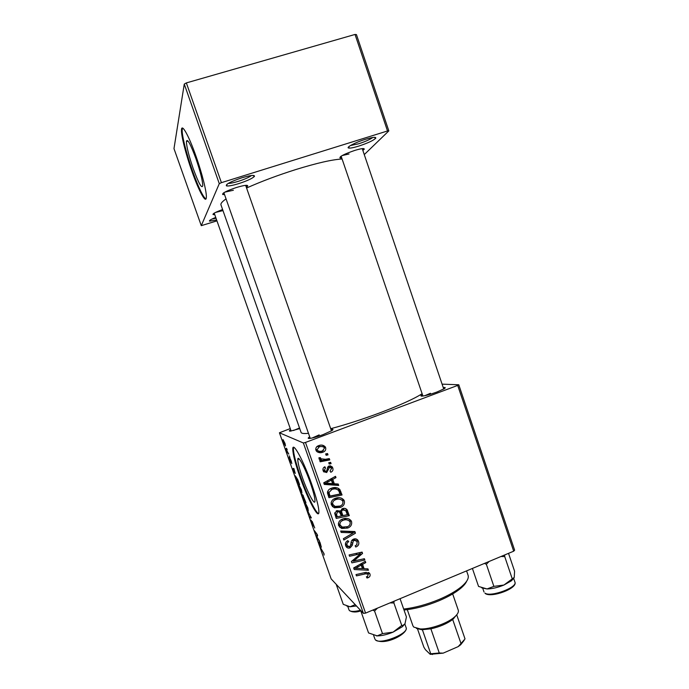 <?xml version="1.0" encoding="UTF-8"?>
<svg xmlns="http://www.w3.org/2000/svg" width="689" height="689" viewBox="0 0 689 689"><rect width="100%" height="100%" fill="white"/><g stroke="black" fill="none" stroke-linecap="round" stroke-linejoin="round"><path stroke-width="1.03" d="M241.882 177.796C250.598 175.247 254.792 174.765 254.465 176.358C252.484 178.408 247.265 180.819 238.807 183.593C232.451 185.53 228.326 186.288 226.423 185.866C225.492 184.308 230.651 181.612 241.882 177.796M228.266 183.386C230.315 183.438 233.674 182.749 238.342 181.328C244.733 179.252 249.108 177.323 251.459 175.523M365.359 139.333C372.715 137.154 376.185 136.775 375.763 138.188C373.464 140.47 367.805 143.105 358.78 146.094C353.466 147.722 350.055 148.359 348.539 148.006C345.861 147.386 355.67 142.287 365.359 139.333M350.46 145.543L358.573 143.803C365.282 141.615 370.01 139.514 372.766 137.499M310.317 482.817C304.926 467.314 297.734 454.154 297.786 459.546C297.829 462.827 299.396 468.916 302.48 477.804C307.673 492.713 314.942 506.381 314.985 500.989C314.968 497.811 313.417 491.757 310.317 482.817M311.798 484.462C303.513 460.665 292.627 440.831 292.765 449.039C292.842 454.068 295.228 463.327 299.93 476.814C307.733 499.249 318.809 520.247 318.904 512.048C318.878 507.268 316.509 498.069 311.798 484.462M293.747 447.35L293.411 448.797C293.488 453.827 295.865 463.086 300.559 476.573C306.932 494.754 315.795 513.124 318.576 513.486M224.536 194.582L222.711 194.513C221.979 193.187 226.552 190.853 236.422 187.503C244.173 185.203 247.937 184.73 247.696 186.064L246.3 187.219M341.735 157.962L339.97 157.936C339.522 156.472 344.474 153.966 354.826 150.409C361.415 148.445 364.55 148.057 364.223 149.255L362.853 150.409M443.251 387.562C445.499 387.287 445.835 387.674 444.241 388.725L436.895 392.032C430.599 394.323 425.75 395.675 422.331 396.106C420.428 396.227 420.462 395.719 422.409 394.582M330.944 429.35C333.269 429.049 333.597 429.462 331.917 430.608L323.02 434.656C317.241 436.774 312.815 438.032 309.731 438.437C307.707 438.609 307.699 438.075 309.706 436.843M422.116 393.72C414.149 398.819 400.008 405.21 379.691 412.9C362.276 419.377 345.956 424.639 330.711 428.696M308.465 433.321C303.935 433.786 301.472 433.493 301.093 432.434L220.962 204.866C220.506 203.565 222.211 201.576 226.052 198.897M342.097 159.013C332.374 159.521 316.923 163.035 295.736 169.572C277.658 175.29 261.277 181.44 246.584 188.019M195.943 158.677C190.422 143.794 187.244 138.084 186.4 141.555C186.607 146.938 188.889 155.981 193.247 168.676C198.665 183.352 201.834 189.036 202.755 185.711C202.609 180.57 200.335 171.561 195.943 158.677M195.969 156.136C188.726 135.397 181.526 122.745 181.474 130.057C181.147 135.802 185.978 154.637 191.921 171.328C198.863 191.163 206.183 204.59 206.347 197.2C206.709 191.904 202.092 173.378 195.969 156.136M182.585 128.085L182.163 129.851C181.827 135.595 186.65 154.439 192.593 171.122C198.578 187.709 203.031 196.994 205.942 198.975M442.088 384.143L458.779 384.772L514.631 550.184L513.693 551.191L457.703 385.418L458.779 384.772M342.476 508.611C344.319 507.974 345.861 508.37 347.11 509.791L349.306 515.665L336.249 518.421L334.725 513.426L336.921 510.609L340.538 511.143L342.476 508.611M339.763 489.405L342.054 494.978L328.954 497.682L327.456 492.911C327.731 490.542 329.041 488.992 331.4 488.251C334.535 486.959 337.326 487.347 339.763 489.405L338.239 488.518L339.229 490.387L340.762 491.291M332.77 467.969C333.39 469.984 332.735 471.405 330.815 472.249L330.031 471.069L331.624 468.339L329.643 467.159L326.689 472.533L323.606 471.664L323.158 470.785C322.573 468.942 323.141 467.607 324.863 466.772L325.484 468.012L324.312 470.415L326.035 471.31L326.724 470.897L327.68 467.176L329.084 465.893L332.176 466.823L332.77 467.969L331.288 467.245L331.495 468.029M328.748 462.732L330.625 462.353L331.082 463.663L329.213 464.059L328.748 462.732M325.458 459.296L329.299 458.59L329.764 459.907L320.187 461.802L319.722 460.485L321.711 460.097L319.102 459.072L318.947 457.746L320.549 457.729L320.635 458.753L325.458 459.296M369.959 574.066C370.432 575.771 369.838 576.977 368.159 577.675L367.013 578.019L366.402 576.805L367.504 576.486L368.339 574.221L365.626 573.816L356.463 575.883L356.006 574.583L365.497 572.447L369.614 573.351L369.959 574.066L368.21 572.542L368.339 574.213M364.111 568.718L367.96 568.873L368.451 570.259L354.224 569.519L353.672 567.951L365.299 561.285L365.756 562.577L362.569 564.343L364.111 568.718L362.397 567.236L361.148 563.671M290.267 428.584L279.424 432.778L303.367 442.975L305.477 442.441L365.566 613.107L513.693 551.191M305.477 442.441L457.703 385.418M318.619 445.654C321.108 444.629 323.279 444.982 325.156 446.722L325.639 447.626C326.086 449.788 325.251 451.278 323.132 452.096C320.609 453.173 318.378 452.862 316.432 451.14L315.906 450.132C315.502 447.919 316.415 446.429 318.619 445.654M325.656 453.93L327.542 453.56L327.998 454.869L326.13 455.265L325.656 453.93M340.685 531.03L354.878 531.555L355.455 533.2L343.845 540.004L343.38 538.703L353.345 532.873L341.176 532.425L340.685 531.03M353.603 539.099C355.369 538.479 356.824 538.901 357.97 540.348L358.564 541.537C359.322 544.181 358.392 546.015 355.757 547.032L355.162 545.809L356.85 544.749L357.1 542.028L356.678 541.175L354.172 540.34L353.216 541.098L352.303 545.292L350.133 547.824C348.505 548.435 347.187 548.074 346.162 546.721L345.654 545.671C345.008 543.371 345.766 541.692 347.945 540.615L348.505 541.864C347.135 542.562 346.662 543.655 347.101 545.137L347.463 545.877L349.607 546.566L350.529 545.645L351.028 542.915C351.097 541.08 351.958 539.806 353.603 539.099M356.48 560.424L364.403 558.719L364.86 560.019L351.881 562.87L351.407 561.518L360.554 553.775L349.556 556.256L349.099 554.946L362.078 552.096L362.552 553.448L353.44 561.199L356.48 560.424M334.311 483.79L338.221 484.022L338.712 485.435L324.286 484.41L323.727 482.817L335.517 476.332L335.982 477.641L332.753 479.355L334.311 483.79L332.813 482.946L331.306 478.648M335.276 498.362C338.549 497.027 341.382 497.544 343.777 499.887L344.345 500.998C344.827 504.055 343.553 506.182 340.521 507.354L334.458 507.793L331.28 504.822C330.789 501.652 332.115 499.499 335.276 498.362M342.554 519.067C345.835 517.715 348.668 518.223 351.046 520.6L351.588 521.659C352.07 524.708 350.796 526.835 347.773 528.024L341.727 528.489L338.566 525.535C338.075 522.374 339.401 520.221 342.554 519.067M295.236 473.455L292.558 468.778L293.833 468.408L295.236 473.455M302.721 494.771L305.95 502.669L303.384 499.361L301.687 494.091L302.815 495.83L302.6 494.848M324.019 553.663L324.088 555.101L323.744 553.345L320.48 547.652L324.019 553.663M317.56 537.876L319.636 541.33L316.914 537.575L316.501 536.412L317.164 534.948L314.503 530.763L317.19 534.423L317.603 535.603L316.949 537.084L317.56 537.876M312.186 521.401L314.727 527.963L312.599 522.538L313.219 526.155L311.626 522.71L311.144 520.126L312.884 525.009L312.022 521.478M307.216 510.196L311.359 517.947L309.947 517.913L309.55 516.793L310.756 516.81L307.216 510.196M305.055 502.367L307.845 507.965L308.302 510.98L306.915 508.809L304.753 502.505M279.424 432.778L331.142 578.898L363.396 613.374L303.367 442.975M283.024 439.599L285.039 443.492L285.496 445.947L283.437 441.994L283.024 439.599M321.324 547.187L318.456 541.95L320.023 542.441L321.324 547.187M298.716 484.47L301.481 489.957L301.971 493.074L299.207 487.605L298.716 484.47M297.777 479.665L299.577 484.651L297.08 481.542L295.288 475.798L297.777 479.665M291.301 461.199L291.791 463.628L290.353 459.503L290.93 462.345L289.216 457.436L290.508 461.199L289.983 458.314L291.301 461.199M289.182 455.842L289.931 457.384L289.182 455.842M286.486 448.203L287.227 449.728L286.486 448.203M287.657 452.122L288.777 454.12L287.037 452.105L285.84 448.668L287.657 452.122M356.446 34.596L388.829 130.884L387.511 130.97L355.033 34.45L356.446 34.596M364.266 154.594L388.829 130.884M184.264 84.084L173.981 148.626L201.283 225.665L219.283 183.662L184.264 84.084L186.349 82.913L355.033 34.45M186.349 82.913L221.41 182.663L387.511 130.97M201.283 225.665L216.957 220.868M216.647 219.98L209.594 221.152C208.827 220.652 210.877 219.403 215.735 217.405M214.753 214.606L213.099 214.589C212.401 213.805 215.571 212.126 222.607 209.542M221.41 182.663L219.283 183.662M215.536 212.427L222.736 210.662M342.157 155.568L349.013 153.983M224.838 192.145L233.373 190.259M365.566 613.107L363.396 613.374M299.749 428.601L290.396 431.125C288.898 431.236 289.001 430.806 290.706 429.815M319.171 434.897L312.1 438.032M299.302 428.067L293.523 430.496M430.436 393.281L424.88 395.684M283.61 442.114L285.074 444.81L284.876 443.406L283.42 440.727L283.61 442.114M306.76 508.051L307.923 509.869L307.587 507.698L305.425 503.47L306.76 508.051M311.178 517.43L309.947 517.913M317.457 536.033L316.501 536.412M319.713 544.276L320.859 546.343L319.782 543.311L318.973 542.992L319.713 544.276M320.066 542.553L318.973 542.992M320.264 543.113L319.782 543.311M302.428 494.969L301.92 495.158M303.289 495.641L302.815 495.83M303.281 498.621L304.082 499.637L302.23 495.124L303.281 498.621M303.324 495.701L302.712 495.942M304.374 500.025L305.244 501.136L303.108 495.891L304.374 500.025M300.447 490.215L301.765 491.851L301.222 489.715L299.095 485.581L300.447 490.215M293.738 470.863L294.797 472.697L293.712 469.631L293.049 469.743L293.738 470.863M294.16 469.321L293.049 469.743M296.968 480.776L298.88 483.144L295.934 476.728L296.968 480.776M287.502 451.932L287.037 452.105M293.083 448.918L292.816 448.436M292.851 448.238L293.187 448.884M322.719 445.249L324.209 447.049L325.639 447.626M324.209 447.049L324.381 447.764M323.494 450.365L321.72 451.484L323.132 452.096M321.72 451.484L317.198 451.889M322.435 446.61L317.698 446.394L316.501 447.023M315.717 449.245L317.689 450.649M317.061 449.762L317.319 450.27C318.861 451.484 320.6 451.674 322.53 450.839L324.51 448.039L324.261 447.583C322.728 446.386 320.996 446.179 319.076 446.963L317.061 449.762L315.717 449.185M317.698 446.394L319.076 446.963M326.388 453.784L327.998 454.869M326.552 454.24L325.819 454.396M353.646 531.512L355.455 533.2M353.81 531.986L352.88 532.528M340.762 531.253L351.717 531.658L353.345 532.873M356.265 539.022L358.564 541.537M356.893 540.262L357.203 542.355M355.515 540.271L353.862 539.005M352.966 539.401L354.172 540.34M352.01 540.159L353.216 541.098M350.856 544.121L352.303 545.292M348.78 546.713L350.133 547.824M348.281 546.584L346.102 546.618M347.583 540.787L348.798 541.752M347.334 540.917L348.505 541.864M345.43 543.543L347.101 545.137M345.516 543.828L346.765 545.3M363.516 558.908L364.86 560.019M353.009 560.82L351.915 561.061M359.262 552.716L360.554 553.775M355.817 553.474L357.186 554.611M361.131 552.302L362.552 553.448M360.433 552.457L359.718 553.086M355.403 557.987L356.428 558.857M352.596 560.467L353.44 561.199M366.781 568.83L368.451 570.259M363.999 568.623L362.414 568.546M355.119 568.158L353.715 568.089M364.653 561.656L365.756 562.577M361.527 563.447L362.569 564.343M358.211 568.373L362.431 568.597L361.208 565.101L355.352 568.365L358.211 568.373M354.413 567.521L355.352 568.365M360.183 564.222L361.208 565.101M367.004 576.65L368.159 577.675M367.797 573.739L366.221 572.309M328.145 458.796L329.764 459.907M328.3 459.244L319.877 460.907M319.257 459.244L321.711 460.097M319.076 457.737L320.488 458.495M319.102 457.841L320.704 458.848M329.48 462.586L331.082 463.663M329.609 462.965L328.886 463.12M330.04 467.064L328.222 466.427M328.205 466.444L329.643 467.159M327.714 467.116L328.954 467.728M326.061 471.302L325.251 471.776L326.689 472.533M325.251 471.776L323.839 471.939M324.028 467.237L325.484 468.012M322.926 469.683L324.312 470.415M322.926 469.752L324.149 470.639M330.375 465.738L331.288 467.245M336.964 483.954L338.712 485.435M337.188 484.574L324.019 483.635M334.535 476.874L335.982 477.641M331.383 478.605L332.753 479.355M328.326 483.325L332.615 483.635L331.366 480.095L325.432 483.265L328.326 483.325M324.209 482.55L325.432 483.265M330.031 479.346L331.366 480.095M339.229 490.387L340.512 494.047L342.054 494.978M340.512 494.047L328.541 496.511M337.722 487.976L338.239 488.518M327.559 491.851L328.567 495.107L330.031 496.054L340.073 493.987L338.575 490.465C336.611 488.751 334.346 488.458 331.779 489.578L328.998 492.446L330.031 496.054M336.749 489.199C334.923 487.915 332.908 487.7 330.711 488.544M327.637 491.584L328.998 492.446M330.358 488.716L331.779 489.578M341.529 498.173L344.345 500.998M342.786 500.025L342.993 501.911M339.074 506.398L340.521 507.354M338.299 506.579L332.959 506.759L334.458 507.793M332.959 506.759L332.313 506.51M331.108 502.617L331.624 504.012L333.321 505.295M340.65 499.422L335.207 498.388M335.043 506.398L340.125 506.036C342.295 505.201 343.208 503.676 342.872 501.463L342.502 500.739C340.521 498.948 338.221 498.603 335.595 499.706C333.373 500.524 332.417 502.048 332.744 504.296L335.043 506.398M331.263 503.297L332.744 504.296M334.234 498.827L335.595 499.706M345.335 508.516L347.566 510.687M345.973 509.636L347.704 514.58L349.306 515.665M340.159 510.825L341.365 514.519L342.924 515.605L341.391 515.906M334.811 512.745L335.81 515.691L337.317 516.784L335.784 517.094M344.233 509.714L342.312 508.689M338.127 511.031L336.887 510.627M337.317 516.784L341.399 515.923L339.41 511.918L337.429 511.884L336.542 514.571L337.317 516.784M335.035 513.486L336.542 514.571M336.154 510.988L337.429 511.884M337.877 510.859L339.41 511.918M342.924 515.605L347.325 514.674L345.809 510.764L342.898 509.92C341.666 510.549 341.356 511.531 341.959 512.866L342.924 515.605M340.409 511.798L341.959 512.866M341.632 509.068L342.898 509.92M348.987 518.938L351.588 521.659M349.978 520.522L350.193 522.357M346.446 527.033L347.773 528.024M344.474 527.386L340.185 527.3L341.727 528.489M340.185 527.3L339.384 526.982M338.377 523.433L340.435 525.785M348.04 520.152L343.518 518.731M342.321 527.094L347.385 526.706C349.538 525.862 350.451 524.338 350.124 522.133L349.762 521.435C347.799 519.635 345.499 519.291 342.872 520.41C340.65 521.237 339.703 522.762 340.03 525.001L342.321 527.094M338.488 523.847L340.03 525.001M341.598 519.497L342.872 520.41M211.945 219.076L216.027 218.232M466.694 581.146C465.773 583.359 463.731 585.788 460.579 588.44C455.343 592.738 448.203 596.82 439.16 600.687C426.68 605.838 414.967 608.938 404.004 609.998M403.668 609.042C414.83 607.793 426.655 604.589 439.126 599.439C448.556 595.408 455.989 591.162 461.432 586.701C466.832 582.11 469.045 578.304 468.081 575.272L466.582 570.88M336.266 584.539L343.277 604.365L350.055 606.768L346.903 606.131M355.214 604.632L350.055 606.768L356.463 605.967M400.059 598.689L406.424 616.939L405.011 623.734L402.987 625.423L401.756 625.457L393.057 632.14L382.498 633.622L377.193 635.878L368.563 632.941L360.735 610.721M389.974 602.909L393.893 602.961L394.074 601.187M393.893 602.961L401.756 625.457M372.792 610.084L374.566 611.04L382.498 633.622M374.566 611.04L377.469 608.129M376.383 635.869L377.236 635.895C381.887 635.826 387.158 634.569 393.057 632.14L402.376 626.714L402.987 625.423M405.011 623.734L402.376 626.714M508.534 553.353L514.58 571.224L514.244 577.408L503.917 585.039L493.875 586.373L487.02 588.949L478.562 586.442L472.404 568.451M500.998 556.497L504.727 556.591L504.684 554.955M504.727 556.591L512.177 578.614M484.453 563.413L486.356 564.274L493.875 586.373M486.356 564.274L489.121 561.466M481.757 587.872L487.02 588.949C492.196 588.837 497.828 587.536 503.917 585.039L511.436 580.793L512.495 578.7M513.968 578.037L511.436 580.793M457.117 614.312L452.699 619.497C446.868 623.76 439.599 626.869 430.883 628.824L421.875 629.737L416.397 628.411M407.285 609.644L412.935 625.853L413.762 627.085L420.204 628.936C429.798 629.488 447.256 623.45 454.456 617.077C457.582 614.364 458.857 612.056 458.263 610.161L452.673 593.927M456.807 615.044L465.023 638.918L458.219 646.601L443.182 653.138L430.22 654.326L425.44 649.71L423.856 647.143L417.534 628.979M452.699 619.497L460.993 643.552M430.883 628.824L439.263 652.991L443.182 653.138M430.22 654.326L430.746 653.775L439.263 652.991M422.391 629.746L430.746 653.775M464.153 640.365L460.674 644.758L458.219 646.601M317.526 535.362L316.759 535.672M317.388 534.983L316.957 535.155M320.187 542.88L319.395 543.199M348.875 531.598L350.486 532.812M351.14 542.191L352.647 543.388M357.264 565.893L358.289 566.797M364.36 572.697L365.626 573.816M327.284 468.666L328.541 469.304M327.068 480.974L328.403 481.749M327.912 493.238L329.368 494.159M350.83 611.212C352.535 612.237 355.851 612.125 360.778 610.867C356.385 612.461 352.587 612.366 349.401 610.592L349.314 610.42C350.899 611.815 354.628 611.763 360.476 610.265M375.307 639.702C379.183 645.395 409.257 633.596 406.114 627.645C408.543 633.363 385.323 646.101 375.402 639.9L375.307 639.702M484.97 593.108C490.465 597.484 517.74 587.459 514.924 582.11C517.956 588.44 491.111 598.233 485.168 593.453L484.97 593.108M252.665 175.419L254.465 176.358M374.118 137.352L375.763 138.188M299.233 459.003L297.786 459.546M293.411 448.797L292.765 449.039M246.24 185.307L247.696 186.064M362.888 148.566L364.223 149.255M188.054 141.056L186.4 141.555M182.163 129.851L181.474 130.057M340.599 156.541L339.97 157.936M223.382 193.032L222.711 194.513M213.581 213.547L213.099 214.589M325.156 446.722L323.727 446.162M317.319 450.27L315.958 449.676M347.463 545.877L345.878 544.56M357.97 540.348L356.308 539.082M369.614 573.351L368.641 572.516M320.635 458.753L319.24 458.099M324.528 470.837L323.107 470.087M332.176 466.823L330.703 466.108M339.944 489.638L338.411 488.751M343.777 499.887L342.209 498.922M333.114 505.02L331.624 504.012M347.11 509.791L345.525 508.749M351.046 520.6L349.435 519.472M340.375 525.698L338.833 524.536M210.059 220.161L209.594 221.152M349.306 146.301L348.539 148.006M227.249 184.041L226.423 185.866M460.579 588.44L461.432 586.701M331.478 430.883L245.646 185.341M310.248 438.376L223.882 192.705M349.039 609.963L347.816 606.492M214.227 213.134L291.128 431.021M406.114 627.645L404.848 624.01M374.919 639.048L373.61 635.344M341.133 156.179L422.908 396.037M362.242 148.617L443.742 389.027M514.924 582.11L513.693 578.493M484.014 591.989L482.722 588.208M453.638 618.739L454.456 617.077M421.875 629.737L420.204 628.936M460.674 644.758L461.466 643.164M432.434 654.533L430.832 653.775"/></g></svg>
